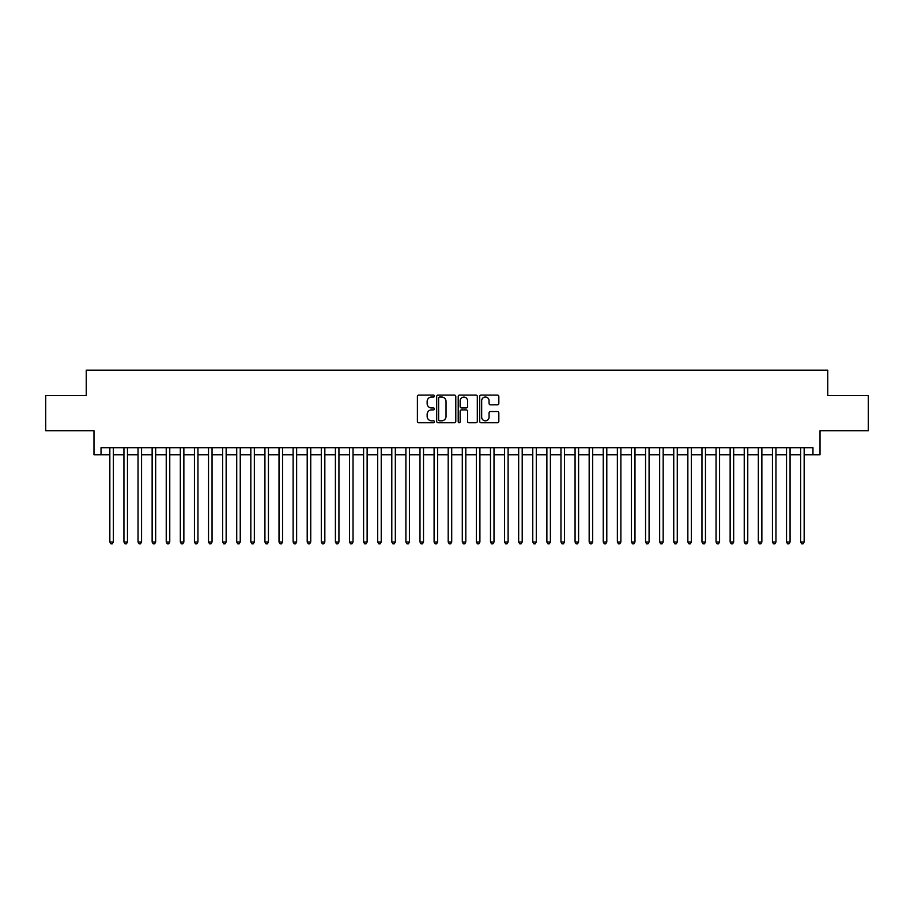 <?xml version="1.0" encoding="UTF-8"?>
<svg xmlns="http://www.w3.org/2000/svg" width="914" height="914" viewBox="0 0 914 914"><rect width="100%" height="100%" fill="white"/><g stroke="black" fill="none" stroke-linecap="round" stroke-linejoin="round"><path stroke-width="1.37" d="M434.447 396.059A0.971 0.971 0 0 0 433.476 395.088L418.772 395.088A1.382 1.382 0 0 0 417.39 396.47L417.39 421.377A1.382 1.382 0 0 0 418.772 422.759L433.476 422.759A0.971 0.971 0 0 0 434.447 421.8A0.971 0.971 0 0 0 433.476 420.828L431.568 420.828A4.433 4.433 0 0 1 427.146 416.396L427.146 414.328A4.433 4.433 0 0 1 431.568 409.895L433.476 409.895A0.971 0.971 0 0 0 434.447 408.924A0.971 0.971 0 0 0 433.476 407.964L431.568 407.964A4.433 4.433 0 0 1 427.146 403.531L427.146 401.452A4.433 4.433 0 0 1 431.568 397.03L433.476 397.03A0.971 0.971 0 0 0 434.447 396.059M497.445 404.845A1.382 1.382 0 0 0 498.827 403.462L498.827 396.47A1.382 1.382 0 0 0 497.445 395.088L481.107 395.088A1.382 1.382 0 0 0 479.724 396.47L479.724 421.377A1.382 1.382 0 0 0 481.107 422.759L497.445 422.759A1.382 1.382 0 0 0 498.827 421.377L498.827 412.945A1.382 1.382 0 0 0 497.445 411.551L490.452 411.551A1.382 1.382 0 0 0 489.07 412.945L489.07 417.127A3.702 3.702 0 0 1 485.368 420.828A3.702 3.702 0 0 1 481.667 417.127L481.667 400.732A3.702 3.702 0 0 1 485.368 397.03A3.702 3.702 0 0 1 489.07 400.732L489.07 403.462A1.382 1.382 0 0 0 490.452 404.845L497.445 404.845M101.031 454.749L101.031 447.7L812.969 447.7L812.969 454.749L820.018 454.749L820.018 430.78L868.3 430.78L868.3 395.534L827.764 395.534L827.764 370.159L86.236 370.159L86.236 395.534L45.7 395.534L45.7 430.78L93.982 430.78L93.982 454.749L109.84 454.749M455.789 396.47A1.382 1.382 0 0 0 454.407 395.088L438.08 395.088A1.382 1.382 0 0 0 436.698 396.47L436.698 421.377A1.382 1.382 0 0 0 438.08 422.759L454.407 422.759A1.382 1.382 0 0 0 455.789 421.377L455.789 396.47M459.593 395.088L475.92 395.088A1.382 1.382 0 0 1 477.302 396.47L477.302 421.377A1.382 1.382 0 0 1 475.92 422.759L468.939 422.759A1.382 1.382 0 0 1 467.557 421.377L467.557 411.277A1.382 1.382 0 0 0 466.163 409.895L461.536 409.895A1.382 1.382 0 0 0 460.153 411.277L460.153 421.8A0.971 0.971 0 0 1 459.182 422.759A0.971 0.971 0 0 1 458.211 421.8L458.211 396.47A1.382 1.382 0 0 1 459.593 395.088M113.37 454.749L123.938 454.749M127.469 454.749L138.037 454.749M141.567 454.749L152.135 454.749M155.666 454.749L166.234 454.749M169.764 454.749L180.332 454.749M183.863 454.749L194.431 454.749M197.95 454.749L208.529 454.749M212.048 454.749L222.628 454.749M226.146 454.749L236.726 454.749M240.245 454.749L250.824 454.749M254.343 454.749L264.923 454.749M268.442 454.749L279.021 454.749M282.54 454.749L293.12 454.749M296.639 454.749L307.207 454.749M310.737 454.749L321.305 454.749M324.836 454.749L335.404 454.749M338.934 454.749L349.502 454.749M353.033 454.749L363.601 454.749M367.131 454.749L377.699 454.749M381.229 454.749L391.798 454.749M395.328 454.749L405.896 454.749M409.415 454.749L419.994 454.749M423.513 454.749L434.093 454.749M437.612 454.749L448.191 454.749M451.71 454.749L462.29 454.749M465.809 454.749L476.388 454.749M479.907 454.749L490.487 454.749M494.006 454.749L504.585 454.749M508.104 454.749L518.672 454.749M522.202 454.749L532.771 454.749M536.301 454.749L546.869 454.749M550.399 454.749L560.968 454.749M564.498 454.749L575.066 454.749M578.596 454.749L589.164 454.749M592.695 454.749L603.263 454.749M606.793 454.749L617.361 454.749M620.88 454.749L631.46 454.749M634.979 454.749L645.558 454.749M649.077 454.749L659.657 454.749M663.176 454.749L673.755 454.749M677.274 454.749L687.854 454.749M691.372 454.749L701.952 454.749M705.471 454.749L716.05 454.749M719.569 454.749L730.137 454.749M733.668 454.749L744.236 454.749M747.766 454.749L758.334 454.749M761.865 454.749L772.433 454.749M775.963 454.749L786.531 454.749M790.062 454.749L800.63 454.749M804.16 454.749L812.969 454.749M439.6 397.03A0.971 0.971 0 0 0 438.629 397.99L438.629 419.857A0.971 0.971 0 0 0 439.6 420.828L441.611 420.828A4.433 4.433 0 0 0 446.032 416.396L446.032 401.452A4.433 4.433 0 0 0 441.611 397.03L439.6 397.03M467.557 400.8A3.702 3.702 0 0 0 463.855 397.099A3.702 3.702 0 0 0 460.153 400.8L460.153 406.57A1.382 1.382 0 0 0 461.536 407.964L466.163 407.964A1.382 1.382 0 0 0 467.557 406.57L467.557 400.8M113.37 447.7L113.37 542.013L109.84 542.013L109.84 447.7M113.37 542.013L112.308 543.841L110.902 543.841L109.84 542.013M127.469 447.7L127.469 542.013L123.938 542.013L123.938 447.7M127.469 542.013L126.406 543.841L125.001 543.841L123.938 542.013M141.567 447.7L141.567 542.013L138.037 542.013L138.037 447.7M141.567 542.013L140.505 543.841L139.099 543.841L138.037 542.013M155.666 447.7L155.666 542.013L152.135 542.013L152.135 447.7M155.666 542.013L154.603 543.841L153.198 543.841L152.135 542.013M169.764 447.7L169.764 542.013L166.234 542.013L166.234 447.7M169.764 542.013L168.702 543.841L167.296 543.841L166.234 542.013M183.863 447.7L183.863 542.013L180.332 542.013L180.332 447.7M183.863 542.013L182.8 543.841L181.395 543.841L180.332 542.013M197.95 447.7L197.95 542.013L194.431 542.013L194.431 447.7M197.95 542.013L196.898 543.841L195.493 543.841L194.431 542.013M212.048 447.7L212.048 542.013L208.529 542.013L208.529 447.7M212.048 542.013L210.997 543.841L209.58 543.841L208.529 542.013M226.146 447.7L226.146 542.013L222.628 542.013L222.628 447.7M226.146 542.013L225.095 543.841L223.679 543.841L222.628 542.013M240.245 447.7L240.245 542.013L236.726 542.013L236.726 447.7M240.245 542.013L239.194 543.841L237.777 543.841L236.726 542.013M254.343 447.7L254.343 542.013L250.824 542.013L250.824 447.7M254.343 542.013L253.292 543.841L251.876 543.841L250.824 542.013M268.442 447.7L268.442 542.013L264.923 542.013L264.923 447.7M268.442 542.013L267.391 543.841L265.974 543.841L264.923 542.013M282.54 447.7L282.54 542.013L279.021 542.013L279.021 447.7M282.54 542.013L281.489 543.841L280.072 543.841L279.021 542.013M296.639 447.7L296.639 542.013L293.12 542.013L293.12 447.7M296.639 542.013L295.576 543.841L294.171 543.841L293.12 542.013M310.737 447.7L310.737 542.013L307.207 542.013L307.207 447.7M310.737 542.013L309.675 543.841L308.269 543.841L307.207 542.013M324.836 447.7L324.836 542.013L321.305 542.013L321.305 447.7M324.836 542.013L323.773 543.841L322.368 543.841L321.305 542.013M338.934 447.7L338.934 542.013L335.404 542.013L335.404 447.7M338.934 542.013L337.872 543.841L336.466 543.841L335.404 542.013M353.033 447.7L353.033 542.013L349.502 542.013L349.502 447.7M353.033 542.013L351.97 543.841L350.565 543.841L349.502 542.013M367.131 447.7L367.131 542.013L363.601 542.013L363.601 447.7M367.131 542.013L366.068 543.841L364.663 543.841L363.601 542.013M381.229 447.7L381.229 542.013L377.699 542.013L377.699 447.7M381.229 542.013L380.167 543.841L378.762 543.841L377.699 542.013M395.328 447.7L395.328 542.013L391.798 542.013L391.798 447.7M395.328 542.013L394.265 543.841L392.86 543.841L391.798 542.013M409.415 447.7L409.415 542.013L405.896 542.013L405.896 447.7M409.415 542.013L408.364 543.841L406.959 543.841L405.896 542.013M423.513 447.7L423.513 542.013L419.994 542.013L419.994 447.7M423.513 542.013L422.462 543.841L421.046 543.841L419.994 542.013M437.612 447.7L437.612 542.013L434.093 542.013L434.093 447.7M437.612 542.013L436.561 543.841L435.144 543.841L434.093 542.013M451.71 447.7L451.71 542.013L448.191 542.013L448.191 447.7M451.71 542.013L450.659 543.841L449.242 543.841L448.191 542.013M465.809 447.7L465.809 542.013L462.29 542.013L462.29 447.7M465.809 542.013L464.758 543.841L463.341 543.841L462.29 542.013M479.907 447.7L479.907 542.013L476.388 542.013L476.388 447.7M479.907 542.013L478.856 543.841L477.439 543.841L476.388 542.013M494.006 447.7L494.006 542.013L490.487 542.013L490.487 447.7M494.006 542.013L492.954 543.841L491.538 543.841L490.487 542.013M508.104 447.7L508.104 542.013L504.585 542.013L504.585 447.7M508.104 542.013L507.042 543.841L505.636 543.841L504.585 542.013M522.202 447.7L522.202 542.013L518.672 542.013L518.672 447.7M522.202 542.013L521.14 543.841L519.735 543.841L518.672 542.013M536.301 447.7L536.301 542.013L532.771 542.013L532.771 447.7M536.301 542.013L535.238 543.841L533.833 543.841L532.771 542.013M550.399 447.7L550.399 542.013L546.869 542.013L546.869 447.7M550.399 542.013L549.337 543.841L547.932 543.841L546.869 542.013M564.498 447.7L564.498 542.013L560.968 542.013L560.968 447.7M564.498 542.013L563.435 543.841L562.03 543.841L560.968 542.013M578.596 447.7L578.596 542.013L575.066 542.013L575.066 447.7M578.596 542.013L577.534 543.841L576.128 543.841L575.066 542.013M592.695 447.7L592.695 542.013L589.164 542.013L589.164 447.7M592.695 542.013L591.632 543.841L590.227 543.841L589.164 542.013M606.793 447.7L606.793 542.013L603.263 542.013L603.263 447.7M606.793 542.013L605.731 543.841L604.325 543.841L603.263 542.013M620.88 447.7L620.88 542.013L617.361 542.013L617.361 447.7M620.88 542.013L619.829 543.841L618.424 543.841L617.361 542.013M634.979 447.7L634.979 542.013L631.46 542.013L631.46 447.7M634.979 542.013L633.928 543.841L632.511 543.841L631.46 542.013M649.077 447.7L649.077 542.013L645.558 542.013L645.558 447.7M649.077 542.013L648.026 543.841L646.609 543.841L645.558 542.013M663.176 447.7L663.176 542.013L659.657 542.013L659.657 447.7M663.176 542.013L662.124 543.841L660.708 543.841L659.657 542.013M677.274 447.7L677.274 542.013L673.755 542.013L673.755 447.7M677.274 542.013L676.223 543.841L674.806 543.841L673.755 542.013M691.372 447.7L691.372 542.013L687.854 542.013L687.854 447.7M691.372 542.013L690.321 543.841L688.905 543.841L687.854 542.013M705.471 447.7L705.471 542.013L701.952 542.013L701.952 447.7M705.471 542.013L704.42 543.841L703.003 543.841L701.952 542.013M719.569 447.7L719.569 542.013L716.05 542.013L716.05 447.7M719.569 542.013L718.507 543.841L717.102 543.841L716.05 542.013M733.668 447.7L733.668 542.013L730.137 542.013L730.137 447.7M733.668 542.013L732.605 543.841L731.2 543.841L730.137 542.013M747.766 447.7L747.766 542.013L744.236 542.013L744.236 447.7M747.766 542.013L746.704 543.841L745.298 543.841L744.236 542.013M761.865 447.7L761.865 542.013L758.334 542.013L758.334 447.7M761.865 542.013L760.802 543.841L759.397 543.841L758.334 542.013M775.963 447.7L775.963 542.013L772.433 542.013L772.433 447.7M775.963 542.013L774.901 543.841L773.495 543.841L772.433 542.013M790.062 447.7L790.062 542.013L786.531 542.013L786.531 447.7M790.062 542.013L788.999 543.841L787.594 543.841L786.531 542.013M804.16 447.7L804.16 542.013L800.63 542.013L800.63 447.7M804.16 542.013L803.098 543.841L801.692 543.841L800.63 542.013"/></g></svg>
